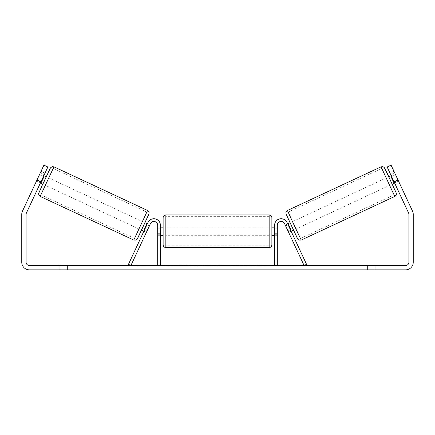 <?xml version="1.0" encoding="UTF-8"?>
<svg xmlns="http://www.w3.org/2000/svg" width="435" height="435" viewBox="0 0 435 435"><rect width="100%" height="100%" fill="white"/><g stroke="black" fill="none" stroke-linecap="round" stroke-linejoin="round"><path stroke-width="0.33" stroke-dasharray="2.17 1.63" d="M287.97 230.941L288.661 232.42L291.124 231.268L290.433 229.789L291.124 231.268L288.661 232.42L287.97 230.941L290.433 229.789L287.035 222.497L290.433 229.789L287.97 230.941L284.566 223.644A3.806 3.806 0 0 0 277.312 225.254A3.806 3.806 0 0 1 284.566 223.644L287.97 230.941M306.544 264.344L287.035 222.497A6.525 6.525 0 0 0 274.594 225.254A6.525 6.525 0 0 1 287.035 222.497A6.525 6.525 0 0 0 274.594 225.254L274.594 265.491L277.312 265.491L277.312 225.254A3.806 3.806 0 0 1 284.566 223.644L304.081 265.491L306.544 264.344M274.594 265.491L277.312 265.491M274.594 225.254L274.594 235.313L274.594 225.254M277.312 233.682L274.594 233.682L277.312 233.682M388.694 176.773L392.142 184.163L398.552 181.177L395.121 173.815M391.163 175.62L395.105 173.782M398.134 180.226L393.697 182.292L391.13 176.784L395.562 174.712M398.542 181.139L394.61 183.01L390.706 174.636L394.648 172.798L397.867 179.693L393.958 171.319L390.016 173.157L390.706 174.636L390.016 173.157M394.175 182.069L398.09 180.242M395.518 174.734L391.603 176.561M293.587 230.12L290.14 222.731L293.484 230.169M287.676 223.878L285.213 225.025L285.675 225.955L288.628 224.58L291.2 230.088L288.242 231.469L288.661 232.42M285.648 225.966L288.117 224.819M290.683 230.327L288.22 231.48M288.242 231.469L285.675 225.955M391.13 176.784L393.697 182.292M288.628 224.58L291.2 230.088M291.156 230.11L288.584 224.601M296.05 228.973L292.603 221.578L296.05 228.973L389.678 185.31L386.231 177.92L389.678 185.31M292.603 221.578L386.231 177.92M381.799 168.41L394.115 194.82L381.799 168.41L288.171 212.068L300.487 238.483L288.171 212.068M300.487 238.483L394.115 194.82M180.308 266.035L165.637 266.035L180.308 266.035M180.308 265.491L165.637 265.491L180.308 265.491M40.961 181.781L47.855 166.996L43.913 165.159L37.018 179.943L40.961 181.781L26.404 212.998A3.262 3.262 0 0 0 26.1 214.373L26.1 262.229A3.262 3.262 0 0 0 29.362 265.491L405.637 265.491A3.262 3.262 0 0 0 408.9 262.229L408.9 214.373A3.262 3.262 0 0 0 408.596 212.998L394.039 181.781L397.981 179.943L391.087 165.159L387.145 166.996L394.039 181.781M259.864 265.491L249.864 265.491L266.747 265.491L259.864 265.491L259.864 266.035L266.394 266.035L266.394 265.491M224.242 265.491L211.323 265.491L230.664 265.491L224.242 265.491L224.242 266.035L217.5 266.035L217.5 265.491M67.425 265.491L59.812 265.491L67.425 265.491L67.425 269.841L59.812 269.841L67.425 269.841L67.425 265.491M367.575 265.491L375.187 265.491L367.575 265.491L367.575 269.841L375.187 269.841L367.575 269.841L367.575 265.491M297.975 265.491L289.275 265.491L297.975 265.491L297.975 266.035L293.625 266.035L293.625 265.491M139.744 265.491L145.725 265.491L139.744 265.491L139.744 266.035L139.744 265.491M202.291 266.035L212.111 266.035L212.111 265.491L197.376 265.491L212.111 265.491L212.111 266.035L202.291 266.035L202.291 265.491M247.167 265.491L230.447 265.491L247.167 265.491L247.167 266.035L230.447 266.035L246.96 266.035L246.96 265.491M375.187 265.491L375.187 269.841L375.187 265.491M37.018 179.943L22.462 211.16A7.612 7.612 0 0 0 21.75 214.373L21.75 262.229A7.612 7.612 0 0 0 29.362 269.841L405.637 269.841A7.612 7.612 0 0 0 413.25 262.229L413.25 214.373A7.612 7.612 0 0 0 412.538 211.16L397.981 179.943M394.648 172.798L390.706 174.636L393.925 181.531L397.867 179.693L398.552 181.172M397.867 179.693L393.925 181.531L394.61 183.01M40.352 172.798L37.133 179.693L41.075 181.531L37.133 179.693L36.448 181.177L40.39 183.01L41.075 181.531L40.39 183.01L36.448 181.172L37.133 179.693L40.352 172.798L44.294 174.636L44.984 173.157L41.075 181.531L44.294 174.636L40.352 172.798L41.042 171.319L44.984 173.157M59.812 265.491L59.812 269.841L59.812 265.491M189.361 266.035L173.19 266.035L189.361 266.035L189.361 265.491L173.19 265.491L189.361 265.491M187.126 266.035L187.126 265.491M173.19 266.035L173.19 265.491M173.32 266.035L173.32 265.491M178.154 266.035L178.154 265.491M178.116 266.035L178.116 265.491M180.231 266.035L180.231 265.491M183.782 266.035L183.782 265.491M185.158 266.035L185.158 265.491M293.625 266.035L289.275 266.035L289.275 265.491M289.275 266.035L291.994 266.035L291.994 265.491L291.994 266.035L295.256 266.035L295.256 265.491L295.256 266.035L297.975 266.035M137.025 265.491L137.025 266.035L143.006 266.035L143.006 265.491L143.006 266.035L145.725 266.035L145.725 265.491M137.025 266.035L141.375 266.035L141.375 265.491M141.375 266.035L145.725 266.035M217.5 266.035L216.298 266.035L216.298 265.491M216.298 266.035L211.323 266.035L211.323 265.491M211.323 266.035L218.549 266.035L218.549 265.491M218.549 266.035L223.171 266.035L223.171 265.491M223.171 266.035L230.664 266.035L230.664 265.491M230.664 266.035L225.526 266.035L225.526 265.491M225.526 266.035L224.242 266.035M218.952 266.035L222.829 266.035L218.952 266.035L218.952 265.491L222.829 265.491L218.952 265.491M222.829 266.035L222.829 265.491M220.866 266.035L220.866 265.491M202.329 266.035L202.329 265.491M197.506 266.035L197.506 265.491M197.376 266.035L197.376 265.491M212.111 266.035L212.111 265.491M207.294 266.035L202.231 266.035L207.294 266.035L207.294 265.491L202.231 265.491L207.294 265.491L207.294 266.035L207.294 265.491M202.231 266.035L202.231 265.491M202.264 266.035L202.264 265.491M266.394 266.035L249.864 266.035L266.747 266.035L266.747 265.491M266.747 266.035L259.864 266.035M260.957 266.035L260.957 265.491M256.536 266.035L256.536 265.491M254.785 266.035L254.785 265.491M254.818 266.035L254.818 265.491M249.994 266.035L249.994 265.491M249.864 266.035L249.864 265.491M254.687 266.035L254.687 265.491M254.741 266.035L254.741 265.491M260.679 266.035L260.679 265.491M246.96 266.035L243.355 266.035L243.355 265.491M243.355 266.035L235.417 266.035L243.518 266.035L243.518 265.491M243.518 266.035L247.167 266.035M178.056 266.035L183.847 266.035L183.847 265.491L178.056 265.491L183.847 265.491L183.847 266.035L178.056 266.035L178.056 265.491M178.084 266.035L178.084 265.491M146.339 232.42L147.03 230.941L144.567 229.789L147.965 222.497L143.876 231.268L144.567 229.789L147.03 230.941L150.434 223.644A3.806 3.806 0 0 1 157.688 225.254A3.806 3.806 0 0 0 150.434 223.644L146.339 232.42L143.876 231.268L146.339 232.42L146.758 231.469L143.8 230.088L146.372 224.58L149.325 225.955L149.787 225.025L147.324 223.878M128.456 264.344L147.965 222.497A6.525 6.525 0 0 1 160.406 225.254A6.525 6.525 0 0 0 147.965 222.497A6.525 6.525 0 0 1 160.406 225.254L160.406 265.491L157.688 265.491L157.688 225.254A3.806 3.806 0 0 0 150.434 223.644L130.919 265.491L128.456 264.344M157.688 233.682L157.688 235.313L157.688 233.682L160.406 233.682L160.406 225.254L160.406 235.313L160.406 233.682L157.688 233.682M160.406 265.491L157.688 265.491M163.125 217.641L163.125 244.829M271.875 244.829L271.875 217.641M271.875 231.235L271.875 227.157L271.875 231.235M274.594 234.275L277.312 234.275L277.312 227.157L277.312 235.313L277.312 234.275L274.05 234.275L274.05 228.196L274.05 234.275L274.05 228.196L277.312 228.196L274.594 228.196M163.125 231.235L163.125 227.157L163.125 231.235M160.406 234.275L157.688 234.275L160.95 234.275L160.95 228.196L160.95 234.275L160.95 228.196L157.688 228.196L157.688 227.157L157.688 228.196L160.406 228.196M157.688 234.275L157.688 228.196L157.688 234.275M269.156 214.923L269.156 247.548M165.844 247.548L165.844 214.923M46.306 176.773L42.858 184.163M43.837 175.62L39.879 173.815M40.825 182.069L36.91 180.242L39.895 173.782M39.482 174.734L43.397 176.561M36.448 181.177L36.91 180.242M36.866 180.226L41.303 182.292L43.87 176.784L39.438 174.712M141.413 230.12L144.86 222.731L141.516 230.169M144.317 230.327L146.78 231.48M149.352 225.966L146.883 224.819M146.758 231.469L149.325 225.955M43.87 176.784L41.303 182.292M146.372 224.58L143.8 230.088M143.844 230.11L146.416 224.601M142.397 221.578L138.95 228.973L142.397 221.578L48.769 177.92L45.322 185.31L48.769 177.92M138.95 228.973L45.322 185.31M53.2 168.41L40.885 194.82L53.2 168.41L146.829 212.068L134.513 238.483L40.885 194.82M134.513 238.483L146.829 212.068M394.849 196.402L381.06 166.833M388.803 176.724L392.25 184.114L388.803 176.724M287.432 210.491L301.221 240.06M297.611 238.744L286.116 214.107M188.703 266.035L188.703 265.491M181.433 266.035L181.433 265.491M204.678 266.035L204.678 265.491M204.836 266.035L204.836 265.491M204.493 266.035L204.493 265.491M204.553 266.035L204.553 265.491M239.489 266.035L239.489 265.491M230.447 266.035L230.447 265.491M239.549 266.035L239.549 265.491M239.533 266.035L239.533 265.491M235.417 266.035L235.417 265.491M239.603 266.035L239.603 265.491M181.275 266.035L181.275 265.491M181.216 266.035L181.216 265.491M46.197 176.724L42.75 184.114L46.197 176.724M147.568 210.491L133.779 240.06M40.151 196.402L53.94 166.833M137.389 238.744L148.884 214.107M277.312 235.313L274.594 235.313L277.312 235.313M165.637 266.035L165.637 265.491M194.978 266.035L194.978 265.491M183.847 266.035L183.847 265.491M160.406 235.313L157.688 235.313L160.406 235.313M274.594 227.157L277.312 227.157M160.406 227.157L157.688 227.157M269.156 227.157L165.844 227.157M269.156 235.313L165.844 235.313M269.156 245.808L165.844 245.808M269.156 216.663L165.844 216.663"/><path stroke-width="0.65" d="M277.312 265.491L277.312 225.254A3.806 3.806 0 0 1 284.566 223.644L304.081 265.491L306.544 264.344L287.035 222.497A6.525 6.525 0 0 0 274.594 225.254L274.594 265.491M394.849 196.402L301.221 240.06L294.196 225.335L287.432 210.491L381.06 166.833L392.74 192.112L394.849 196.402L395.274 196.152L396.307 194.722L396.29 193.096L385.856 170.504L388.803 176.724L384.257 167.502L382.909 166.665L381.06 166.833M392.142 184.163L388.694 176.773L391.163 175.62M395.121 173.815L398.542 181.139M391.603 176.561L391.087 176.8L393.653 182.314L394.175 182.069M287.676 223.878L290.036 222.78M291.124 231.268L293.484 230.169M285.648 225.966L285.213 225.025M288.117 224.819L288.584 224.601L291.156 230.11L290.683 230.327M288.22 231.48L288.661 232.42M285.626 225.977L288.198 231.485M393.653 182.314L391.087 176.8M40.961 181.781L37.018 179.943L43.913 165.159L47.855 166.996L26.404 212.998A3.262 3.262 0 0 0 26.1 214.373L26.1 262.229A3.262 3.262 0 0 0 29.362 265.491L405.637 265.491A3.262 3.262 0 0 0 408.9 262.229L408.9 214.373A3.262 3.262 0 0 0 408.596 212.998L387.145 166.996L391.087 165.159L397.981 179.943L394.039 181.781M37.018 179.943L22.462 211.16A7.612 7.612 0 0 0 21.75 214.373L21.75 262.229A7.612 7.612 0 0 0 29.362 269.841L405.637 269.841A7.612 7.612 0 0 0 413.25 262.229L413.25 214.373A7.612 7.612 0 0 0 412.538 211.16L397.981 179.943M398.552 181.172L397.867 179.693M393.958 171.319L394.648 172.798M36.448 181.172L39.879 173.815M41.042 171.319L40.352 172.798M157.688 265.491L157.688 225.254A3.806 3.806 0 0 0 150.434 223.644L130.919 265.491L128.456 264.344L147.965 222.497A6.525 6.525 0 0 1 160.406 225.254L160.406 265.491M163.125 231.235L163.125 217.641C163.288 215.994 164.191 215.086 165.844 214.923L165.844 247.548C164.191 247.39 163.288 246.482 163.125 244.829L163.125 231.235M269.156 214.923C270.809 215.086 271.712 215.994 271.875 217.641L271.875 244.829C271.712 246.482 270.809 247.39 269.156 247.548L269.156 214.923L165.844 214.923M274.594 234.275L274.05 234.275L274.05 228.196L274.594 228.196M160.406 228.196L160.95 228.196L160.95 234.275L160.406 234.275M147.568 210.491L53.94 166.833L40.151 196.402L133.779 240.06L147.568 210.491C148.292 210.904 148.792 211.519 149.069 212.345L148.89 214.118L139.325 234.818C136.514 240.821 137.079 239.196 135.997 240.093L133.779 240.06M40.39 183.01L42.858 184.163L44.615 180.481L46.306 176.773L43.837 175.62M43.397 176.561L43.913 176.8L41.347 182.314L40.825 182.069M149.352 225.966L149.787 225.025M147.324 223.878L144.964 222.78M143.876 231.268L141.516 230.169M146.339 232.42L146.78 231.48M146.883 224.819L146.416 224.601L143.844 230.11L144.317 230.327M149.374 225.977L146.802 231.485M41.347 182.314L43.913 176.8M286.116 214.107L297.611 238.744M40.151 196.402L38.84 195.092L38.612 193.526L42.75 184.114L50.482 167.85L52.271 166.627L53.94 166.833M148.884 214.107L137.389 238.744M301.221 240.06L299.003 240.093C297.921 239.196 298.486 240.821 295.675 234.818L286.11 214.118L285.931 212.345C286.208 211.519 286.708 210.904 287.432 210.491M271.875 227.157L274.594 227.157M274.594 235.313L271.875 235.313M269.156 247.548L165.844 247.548M163.125 227.157L160.406 227.157M163.125 235.313L160.406 235.313"/></g></svg>
